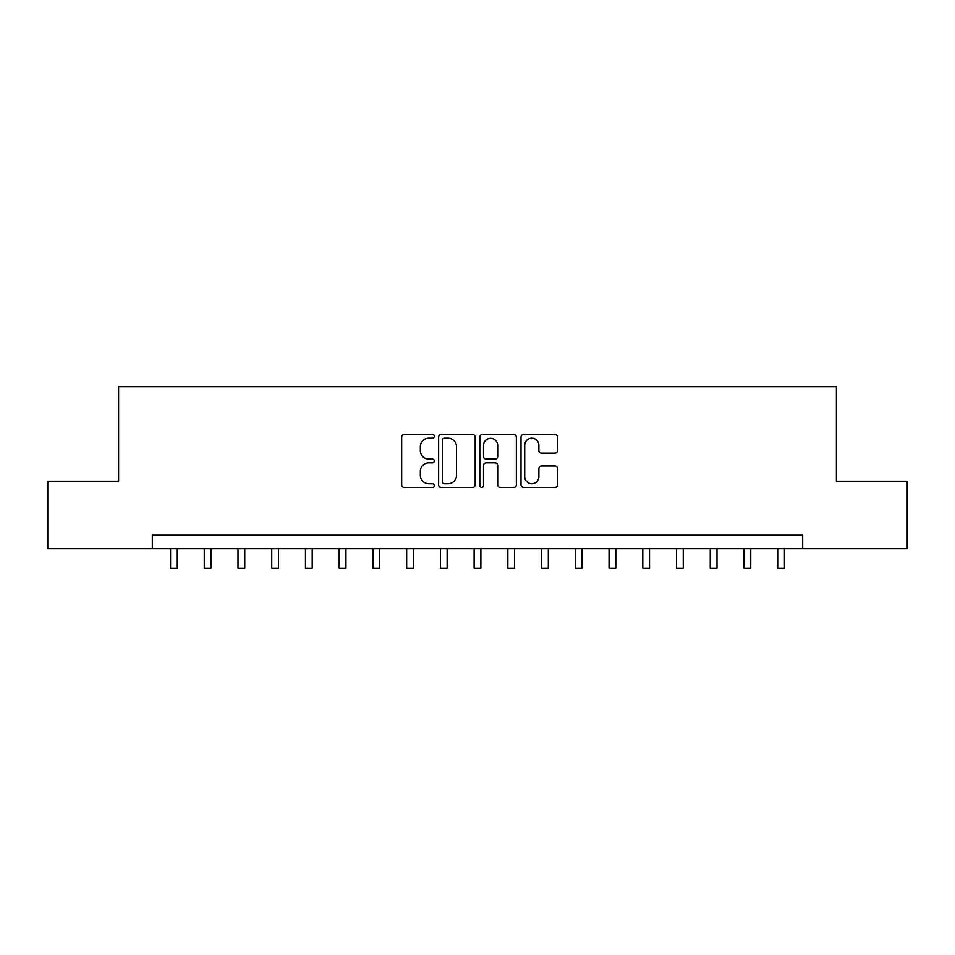 <?xml version="1.0" encoding="UTF-8"?>
<svg xmlns="http://www.w3.org/2000/svg" width="955" height="955" viewBox="0 0 955 955"><rect width="100%" height="100%" fill="white"/><g stroke="black" fill="none" stroke-linecap="round" stroke-linejoin="round"><path stroke-width="1.43" d="M434.322 436.339A1.85 1.85 0 0 0 432.472 434.477L404.323 434.477A2.65 2.65 0 0 0 401.673 437.127L401.673 484.806A2.65 2.65 0 0 0 404.323 487.456L432.472 487.456A1.85 1.85 0 0 0 434.322 485.606A1.85 1.85 0 0 0 432.472 483.755L428.831 483.755A8.476 8.476 0 0 1 420.355 475.28L420.355 471.304A8.476 8.476 0 0 1 428.831 462.829L432.472 462.829A1.85 1.85 0 0 0 434.322 460.967A1.85 1.85 0 0 0 432.472 459.116L428.831 459.116A8.476 8.476 0 0 1 420.355 450.641L420.355 446.665A8.476 8.476 0 0 1 428.831 438.19L432.472 438.19A1.85 1.85 0 0 0 434.322 436.339M554.915 453.159A2.65 2.65 0 0 0 557.565 450.509L557.565 437.127A2.65 2.65 0 0 0 554.915 434.477L523.65 434.477A2.65 2.65 0 0 0 521.012 437.127L521.012 484.806A2.65 2.65 0 0 0 523.65 487.456L554.915 487.456A2.65 2.65 0 0 0 557.565 484.806L557.565 468.654A2.65 2.65 0 0 0 554.915 466.004L541.533 466.004A2.65 2.65 0 0 0 538.883 468.654L538.883 476.664A7.091 7.091 0 0 1 531.804 483.755A7.091 7.091 0 0 1 524.713 476.664L524.713 445.281A7.091 7.091 0 0 1 531.804 438.19A7.091 7.091 0 0 1 538.883 445.281L538.883 450.509A2.65 2.65 0 0 0 541.533 453.159L554.915 453.159M152.322 548.671L47.75 548.671L47.75 481.213L118.587 481.213L118.587 386.763L836.413 386.763L836.413 481.213L907.25 481.213L907.25 548.671L802.678 548.671L802.678 535.182L152.322 535.182L152.322 548.671L802.678 548.671M475.184 437.127A2.65 2.65 0 0 0 472.534 434.477L441.282 434.477A2.65 2.65 0 0 0 438.632 437.127L438.632 484.806A2.65 2.65 0 0 0 441.282 487.456L472.534 487.456A2.65 2.65 0 0 0 475.184 484.806L475.184 437.127M482.466 434.477L513.718 434.477A2.65 2.65 0 0 1 516.369 437.127L516.369 484.806A2.65 2.65 0 0 1 513.718 487.456L500.348 487.456A2.65 2.65 0 0 1 497.698 484.806L497.698 465.479A2.65 2.65 0 0 0 495.048 462.829L486.179 462.829A2.65 2.65 0 0 0 483.528 465.479L483.528 485.606A1.85 1.85 0 0 1 481.666 487.456A1.85 1.85 0 0 1 479.816 485.606L479.816 437.127A2.65 2.65 0 0 1 482.466 434.477M444.194 438.19A1.85 1.85 0 0 0 442.332 440.04L442.332 481.893A1.85 1.85 0 0 0 444.194 483.755L448.026 483.755A8.476 8.476 0 0 0 456.514 475.28L456.514 446.665A8.476 8.476 0 0 0 448.026 438.19L444.194 438.19M497.698 445.412A7.091 7.091 0 0 0 490.607 438.321A7.091 7.091 0 0 0 483.528 445.412L483.528 456.466A2.65 2.65 0 0 0 486.179 459.116L495.048 459.116A2.65 2.65 0 0 0 497.698 456.466L497.698 445.412M170.539 548.671L170.539 568.237L177.284 568.237L177.284 548.671M204.263 548.671L204.263 568.237L211.019 568.237L211.019 548.671M237.998 548.671L237.998 568.237L244.743 568.237L244.743 548.671M271.733 548.671L271.733 568.237L278.478 568.237L278.478 548.671M305.469 548.671L305.469 568.237L312.213 568.237L312.213 548.671M339.192 548.671L339.192 568.237L345.949 568.237L345.949 548.671M372.928 548.671L372.928 568.237L379.672 568.237L379.672 548.671M406.663 548.671L406.663 568.237L413.408 568.237L413.408 548.671M440.398 548.671L440.398 568.237L447.143 568.237L447.143 548.671M474.122 548.671L474.122 568.237L480.878 568.237L480.878 548.671M507.857 548.671L507.857 568.237L514.602 568.237L514.602 548.671M541.592 548.671L541.592 568.237L548.337 568.237L548.337 548.671M575.328 548.671L575.328 568.237L582.073 568.237L582.073 548.671M609.051 548.671L609.051 568.237L615.808 568.237L615.808 548.671M642.787 548.671L642.787 568.237L649.531 568.237L649.531 548.671M676.522 548.671L676.522 568.237L683.267 568.237L683.267 548.671M710.257 548.671L710.257 568.237L717.002 568.237L717.002 548.671M743.981 548.671L743.981 568.237L750.737 568.237L750.737 548.671M777.716 548.671L777.716 568.237L784.461 568.237L784.461 548.671"/></g></svg>

